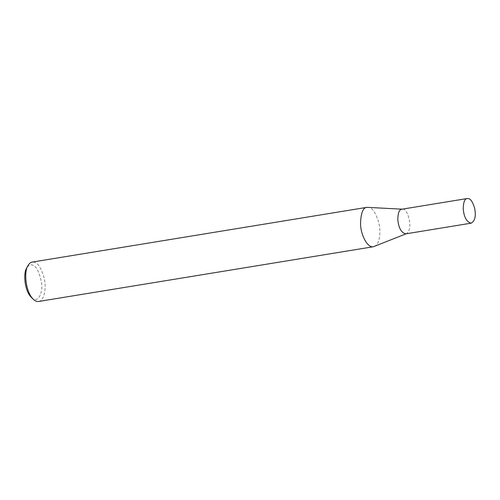 <?xml version="1.0" encoding="UTF-8"?>
<svg xmlns="http://www.w3.org/2000/svg" width="500" height="500" viewBox="0 0 500 500"><rect width="100%" height="100%" fill="white"/><g stroke="black" fill="none" stroke-linecap="round" stroke-linejoin="round"><path stroke-width="0.38" stroke-dasharray="2.5 1.88" d="M405.85 233.844L406.425 233.681C414.275 228.212 406.619 207.288 403.094 209.306L401.825 209.225M374.331 246.475C380.037 244.419 381.163 230.619 378.55 221.769C375.569 212.719 372.388 207.95 369 207.475L367.925 207.288M38.638 301.469C44.806 300.712 46.562 286.619 43.969 277.275C40.994 267.725 37.744 262.706 34.225 262.213L32.2 262.081M31.438 297.488C37.938 304.212 43.381 292.787 41.425 282.006C39.031 271.219 35.956 265.556 32.194 265.012C30.244 264.275 28.394 265.319 26.637 268.15"/><path stroke-width="0.75" d="M467.225 198.531L401.825 209.225C399.356 209.331 398.013 212.756 397.806 219.494C398.612 228.044 401.294 232.825 405.85 233.844L471.25 223.15C475.1 220.794 476.206 215.75 474.581 208.025C472.719 202.056 470.694 198.919 468.494 198.612L467.225 198.531C464.756 198.637 463.413 202.062 463.206 208.8C464.012 217.35 466.694 222.131 471.25 223.15M402.419 209.194L366.975 207.338C363.019 207.512 360.875 212.994 360.538 223.775C360.637 234.369 367.306 248.181 373.413 246.731L406.425 233.681M366.975 207.338L32.2 262.081C30.631 262.25 29.194 263.488 27.875 265.794C24.038 270.881 25.131 291.475 33.356 299.325C35.144 301.019 36.906 301.731 38.638 301.469L373.413 246.731M27.875 265.794L26.637 268.15C23.281 272.6 24.238 290.619 31.438 297.488L33.356 299.325"/></g></svg>
